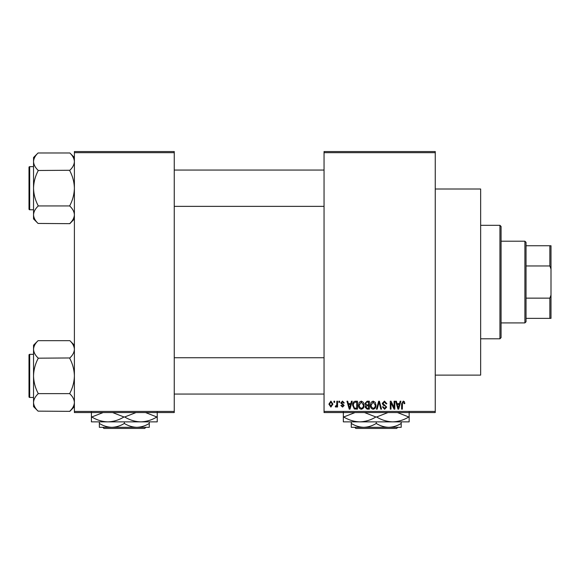 <?xml version="1.0" encoding="UTF-8"?>
<svg xmlns="http://www.w3.org/2000/svg" width="580" height="580" viewBox="0 0 580 580"><rect width="100%" height="100%" fill="white"/><g stroke="black" fill="none" stroke-linecap="round" stroke-linejoin="round"><path stroke-width="0.87" d="M435.254 189.007L480.646 189.007L480.646 375.108L435.254 375.108M435.254 152.692L324.046 152.692L324.046 151.554L435.254 151.554L435.254 412.554L324.046 412.554L324.046 411.423L435.254 411.423M333.95 401.208L334.667 401.208L334.667 402.346L333.95 402.346L333.95 401.208M338.901 401.208L339.619 401.208L339.619 402.346L338.901 402.346L338.901 401.208M351.451 401.208L352.205 401.208L350.008 409.154L349.247 409.154L346.949 401.208L347.703 401.208L348.326 403.578L350.827 403.578L351.451 401.208M363.356 402.353L364.073 405.079C364.226 407.327 363.298 408.719 361.282 409.255C359.303 408.733 358.375 407.377 358.498 405.173L359.216 402.317L361.282 401.106L363.356 402.353M375.224 402.353L375.934 405.079C376.094 407.327 375.159 408.719 373.143 409.255C371.164 408.733 370.236 407.377 370.366 405.173L371.084 402.317L373.15 401.106L375.224 402.353M384.475 401.106L386.867 403.789L386.149 403.89L384.409 402.034L382.952 403.397L386.664 407.08L384.605 409.255L382.43 406.885L383.155 406.783L384.584 408.327L385.939 407.051L385.714 406.239L383.322 405.297L382.227 403.412L384.475 401.106M400.142 401.208L400.896 401.208L398.699 409.154L397.945 409.154L395.64 401.208L396.394 401.208L397.017 403.578L399.518 403.578L400.142 401.208M324.046 152.692L324.046 411.423M404.39 401.664L404.818 403.578L404.101 403.687L403.223 402.034L402.447 402.636L402.346 409.154L401.621 409.154L401.621 403.76L403.26 401.106L404.39 401.664M394.088 401.208L394.813 401.208L394.813 409.154L394.045 409.154L390.992 402.781L390.992 409.154L390.275 409.154L390.275 401.208L391.05 401.208L394.088 407.566L394.088 401.208M378.682 401.208L379.392 401.208L381.531 409.154L380.784 409.154L379.081 402.136L377.174 409.154L376.413 409.154L378.682 401.208M367.096 401.208L369.329 401.208L369.329 409.154L367.089 409.154L365.103 407.153L365.886 405.492L364.892 403.542L367.096 401.208M355.351 401.208L357.469 401.208L357.469 409.154L354.3 409.009L352.618 405.224C352.43 402.962 353.343 401.628 355.351 401.208M342.505 401.106L344.266 402.962L343.541 403.064L342.454 401.933L341.475 402.825L344.157 405.442L342.533 407.087L340.859 405.442L341.584 405.333L342.505 406.261L343.44 405.558L340.757 402.97L342.505 401.106M336.835 401.208L337.56 401.208L337.56 406.986L336.835 406.986L336.835 406.065L335.972 407.087L335.291 406.783L335.494 405.957L336.697 405.384L336.835 401.208M330.904 401.106L332.913 404.101L330.904 407.087L328.889 404.159L330.904 401.106M174.254 412.554L74.392 412.554L74.392 411.423L174.254 411.423L174.254 412.554M174.254 152.692L74.392 152.692L74.392 151.554L174.254 151.554L174.254 411.423M74.392 152.692L74.392 411.423M398.598 406.819L399.272 404.507L397.264 404.507L398.272 408.327L398.598 406.819M373.136 408.327C374.687 407.899 375.376 406.812 375.209 405.065L373.15 402.034L371.084 405.195L371.388 406.993L373.136 408.327M368.612 408.226L368.612 405.848L366.495 405.927L365.82 407.022L367.35 408.226L368.612 408.226M368.612 404.92L368.612 402.136L366.328 402.237L365.618 403.535L367.183 404.92L368.612 404.92M361.275 408.327C362.819 407.899 363.515 406.812 363.348 405.065L361.289 402.034L359.223 405.195L359.527 406.993L361.275 408.327M356.743 408.226L356.743 402.136L355.446 402.136L353.633 403.296L353.343 405.239L354.438 408.066L356.743 408.226M349.907 406.819L350.581 404.507L348.573 404.507L349.573 408.327L349.907 406.819M330.926 406.261L332.195 404.101L330.883 401.933L329.614 404.101L330.926 406.261M499.938 225.315L501.069 226.454L501.069 337.661L499.938 338.793L499.938 225.315L480.646 225.315M74.392 218.914L69.854 223.662L38.077 223.445C35.235 220.748 33.72 217.862 33.538 214.796C33.705 211.765 35.22 208.88 38.077 206.146L38.077 205.508C35.228 200.071 33.712 194.3 33.538 188.21C33.712 182.106 35.228 176.334 38.077 170.911L38.077 170.274C35.235 167.569 33.72 164.691 33.538 161.624C33.705 158.594 35.22 155.708 38.077 152.975L69.854 152.975C72.696 155.672 74.211 158.557 74.392 161.624L74.298 160.421L74.392 161.624C74.225 164.655 72.71 167.54 69.854 170.274L38.077 170.484M38.077 223.445L33.538 218.914L33.538 157.506L38.077 152.968M29 168.918L29 167.33A0.681 0.681 0 0 1 29.681 166.649L29.681 209.771A0.681 0.681 0 0 1 29 209.09L29 167.33A0.681 0.681 0 0 1 29.681 166.649L33.538 166.649M29.681 209.771L33.538 209.771M69.854 170.484L69.854 170.911C72.703 176.349 74.218 182.12 74.392 188.21C74.218 194.314 72.703 200.085 69.854 205.508L69.854 205.936L38.077 205.936M69.854 205.936L69.854 206.146C72.696 208.851 74.211 211.729 74.392 214.796C74.225 217.826 72.71 220.712 69.854 223.445M69.854 152.975L74.392 157.506M524.9 322.908L524.9 241.207L526.038 242.338L526.038 321.777L524.9 322.908L501.069 322.908M524.9 241.207L501.069 241.207M551 318.369L549.862 318.369L549.862 298.142L551 295.097L551 318.369M526.038 318.369L549.862 318.369M526.038 245.746L551 245.746L551 295.097M526.038 298.142L549.862 298.142M551 269.019L549.862 265.966L549.862 245.746M526.038 265.966L549.862 265.966M29 209.09L29 207.502M74.392 406.602L69.854 411.351L38.077 411.14C35.235 408.443 33.72 405.558 33.538 402.491C33.705 399.461 35.22 396.575 38.077 393.842L38.077 393.204C35.228 387.759 33.712 381.995 33.538 375.905C33.712 369.793 35.228 364.03 38.077 358.599L38.077 357.969C35.235 355.264 33.72 352.379 33.538 349.312C33.705 346.282 35.22 343.404 38.077 340.663L69.854 340.663C72.696 343.367 74.211 346.245 74.392 349.312L74.298 348.116L74.392 349.312C74.225 352.35 72.71 355.228 69.854 357.969L38.077 358.179M38.077 411.14L33.538 406.602L33.538 345.201L38.077 340.663M29 356.613L29 355.025A0.681 0.681 0 0 1 29.681 354.344L29.681 397.467A0.681 0.681 0 0 1 29 396.785L29 355.025A0.681 0.681 0 0 1 29.681 354.344L33.538 354.344M29.681 397.467L33.538 397.467M69.854 358.179L69.854 358.599C72.703 364.044 74.218 369.815 74.392 375.905C74.218 382.01 72.703 387.781 69.854 393.204L69.854 393.632L38.077 393.632M69.854 393.632L69.854 393.842C72.696 396.539 74.211 399.424 74.392 402.491C74.225 405.522 72.71 408.407 69.854 411.14M69.854 340.663L74.392 345.201M29 396.785L29 395.197M354.714 427.308L355.852 428.446L354.714 427.308M396.64 428.446L397.771 427.308L396.64 428.446L355.852 428.446M376.246 423.443C372.36 425.858 368.199 427.148 363.762 427.308L401.208 427.308L401.208 423.443C397.322 425.858 393.16 427.148 388.723 427.308C384.344 427.163 380.183 425.872 376.246 423.443L376.246 421.863M401.208 423.443L401.208 421.863M351.277 423.443L351.277 427.308L363.762 427.308C359.375 427.163 355.214 425.872 351.277 423.443L351.277 421.863M409.154 412.104L409.154 421.863L343.338 421.863L343.338 412.104M397.445 412.554L408.784 416.984C403.767 420.036 398.409 421.667 392.696 421.863C387.056 421.682 381.698 420.058 376.616 416.984L387.947 412.554M364.53 412.554L375.876 416.984C370.859 420.036 365.501 421.667 359.788 421.863C354.148 421.682 348.79 420.058 343.701 416.984L355.04 412.554M343.701 416.984L343.338 416.984M376.616 416.984L375.876 416.984M409.154 416.984L408.784 416.984M102.79 427.308L103.929 428.446L102.79 427.308M144.717 428.446L145.856 427.308L144.717 428.446L103.929 428.446M124.323 423.443C120.437 425.858 116.275 427.148 111.838 427.308L149.285 427.308L149.285 423.443C145.399 425.858 141.237 427.148 136.807 427.308C132.421 427.163 128.26 425.872 124.323 423.443L124.323 421.863M149.285 423.443L149.285 421.863M99.354 423.443L99.354 427.308L111.838 427.308C107.452 427.163 103.291 425.872 99.354 423.443L99.354 421.863M157.231 412.104L157.231 421.863L91.415 421.863L91.415 412.104M145.522 412.554L156.861 416.984C151.844 420.036 146.486 421.667 140.773 421.863C135.14 421.682 129.775 420.058 124.693 416.984L136.024 412.554M112.614 412.554L123.953 416.984C118.936 420.036 113.578 421.667 107.865 421.863C102.225 421.682 96.867 420.058 91.785 416.984L103.117 412.554M91.785 416.984L91.415 416.984M124.693 416.984L123.953 416.984M157.231 416.984L156.861 416.984M499.938 338.793L480.646 338.793M324.046 170.056L174.254 170.056M324.046 206.364L174.254 206.364M174.254 394.059L324.046 394.059M174.254 357.744L324.046 357.744"/></g></svg>
